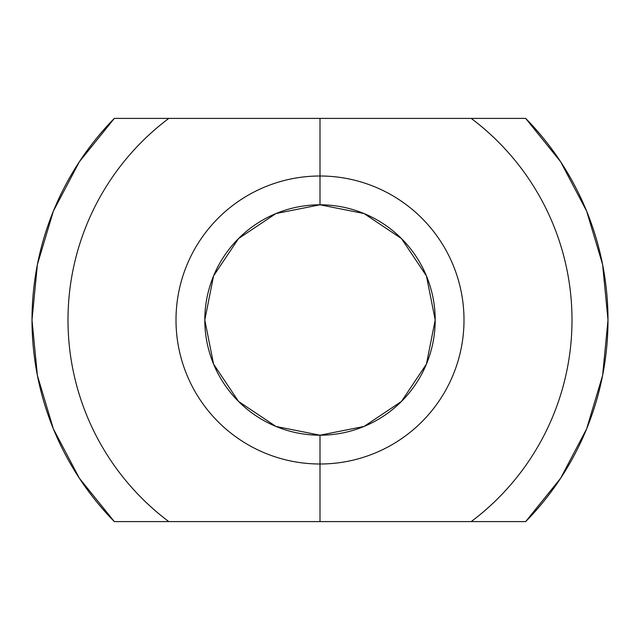 <?xml version="1.0" encoding="UTF-8"?>
<svg xmlns="http://www.w3.org/2000/svg" width="640" height="640" viewBox="0 0 640 640"><rect width="100%" height="100%" fill="white"/><g stroke="black" fill="none" stroke-linecap="round" stroke-linejoin="round"><path stroke-width="0.96" d="M168.8 118.4L320 118.4L168.8 118.4A252 252 0 0 0 168.8 521.6A252 252 0 0 1 168.8 118.4L114.328 118.4A288 288 0 0 0 114.328 521.6L320 521.6L320 464A144 144 0 0 1 176 320A144 144 0 0 1 320 176L320 204.8A115.2 115.2 0 0 1 435.2 320A115.2 115.2 0 0 1 320 435.2L320 464A144 144 0 0 0 464 320A144 144 0 0 0 320 176L320 204.8L364.088 213.568L401.456 238.544L426.432 275.912L435.2 320L426.432 364.088L401.456 401.456L364.088 426.432L320 435.2L275.912 426.432L238.544 401.456L213.568 364.088L204.8 320L213.568 275.912L238.544 238.544L275.912 213.568L320 204.8A115.2 115.2 0 0 1 435.2 320A115.2 115.2 0 0 1 320 435.2A115.2 115.2 0 0 1 204.8 320A115.2 115.2 0 0 1 320 204.8L320 176A144 144 0 0 1 464 320A144 144 0 0 1 320 464L320 521.6L471.2 521.6A252 252 0 0 0 471.2 118.4L320 118.4L320 176L320 118.4L114.328 118.4L79.344 161.8L53.376 211.12L37.392 264.52L32 320L37.392 375.48L53.376 428.88L79.344 478.2L114.328 521.6L168.8 521.6A252 252 0 0 1 168.8 118.4L114.328 118.4A288 288 0 0 0 114.328 521.6L525.672 521.6L560.656 478.2L586.624 428.88L602.608 375.48L608 320L602.608 264.52L586.624 211.12L560.656 161.8L525.672 118.4A288 288 0 0 1 525.672 521.6L471.2 521.6A252 252 0 0 0 471.2 118.4L320 118.4L471.2 118.4A252 252 0 0 1 471.2 521.6L525.672 521.6A288 288 0 0 0 525.672 118.4L471.2 118.4M320 118.4L320 176A144 144 0 0 0 176 320A144 144 0 0 0 320 464A144 144 0 0 1 176 320A144 144 0 0 1 320 176A144 144 0 0 1 464 320A144 144 0 0 1 320 464L320 521.6L471.2 521.6M168.8 521.6L320 521.6M320 435.2A115.2 115.2 0 0 1 204.8 320A115.2 115.2 0 0 1 320 204.8"/></g></svg>
